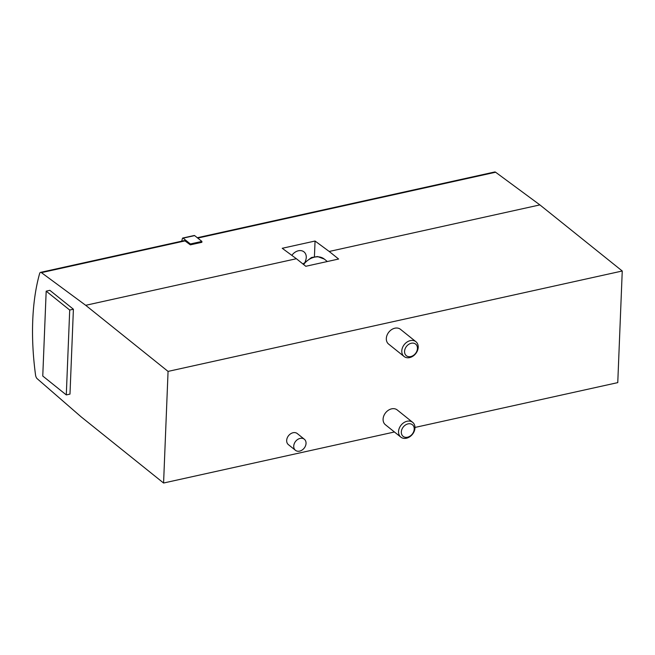 <?xml version="1.0" encoding="UTF-8"?>
<svg xmlns="http://www.w3.org/2000/svg" width="655" height="655" viewBox="0 0 655 655"><rect width="100%" height="100%" fill="white"/><g stroke="black" fill="none" stroke-linecap="round" stroke-linejoin="round"><path stroke-width="0.98" d="M163.578 483.022L168.065 371.401L85.699 305.304L41.429 272.636A3.783 1.744 -102.5 0 0 40.536 272.382A3.783 1.744 -102.5 0 0 39.627 273.52A169.596 78.051 -102.5 0 0 35.55 375.053A3.783 1.744 -102.5 0 0 37.163 378.68L81.22 416.916L163.578 483.022L394.433 431.989M414.967 427.445L617.763 382.618L622.25 271.006L539.892 204.9L495.614 172.232A3.783 1.744 -102.5 0 0 494.721 171.978L197.294 237.732M295.446 450.296L288.38 444.63A7.099 5.469 -51.2 0 1 286.677 440.455A7.099 5.469 -51.2 0 1 290.648 433.774A7.099 5.469 -51.2 0 1 297.272 433.561L304.329 439.227A7.099 5.469 -51.2 0 1 304.149 448.184A7.099 5.469 -51.2 0 1 295.446 450.296A7.099 5.469 -51.2 0 1 293.735 446.12A7.099 5.469 -51.2 0 1 297.706 439.44A7.099 5.469 -51.2 0 1 304.329 439.227M400.835 437.122L385.369 424.71A9.465 7.295 -51.2 0 1 383.093 419.143A9.465 7.295 -51.2 0 1 388.39 410.235A9.465 7.295 -51.2 0 1 397.225 409.948L412.683 422.352A9.465 7.295 128.8 0 0 401.073 425.169A9.465 7.295 128.8 0 0 400.835 437.122A9.465 7.295 128.8 0 0 409.662 436.836A9.465 7.295 128.8 0 0 414.967 427.92A9.465 7.295 128.8 0 0 412.683 422.352M404.069 356.484L388.611 344.08A9.465 7.295 -51.2 0 1 386.327 338.512A9.465 7.295 -51.2 0 1 391.625 329.596A9.465 7.295 -51.2 0 1 400.459 329.309L415.925 341.722A9.465 7.295 128.8 0 0 404.307 344.538A9.465 7.295 128.8 0 0 404.069 356.484A9.465 7.295 128.8 0 0 412.904 356.197A9.465 7.295 128.8 0 0 418.201 347.289A9.465 7.295 128.8 0 0 415.925 341.722M168.065 371.401L622.25 271.006M85.699 305.304L296.387 258.725L305.795 266.282L338.619 259.028L329.203 251.471L539.892 204.9M41.429 272.636L184.988 240.901L190.335 244.847L201.863 242.301L201.904 241.425L194.641 235.603A1.416 0.655 -102.5 0 0 194.289 235.489L182.753 238.035A1.416 0.655 -102.5 0 0 182.409 238.485A129.207 59.458 -102.5 0 0 181.746 241.171M296.387 258.725L282.231 248.286L315.055 241.032L329.203 251.471M184.988 240.901A3.783 1.744 -102.5 0 0 184.096 240.647L40.536 272.382M73.401 309.226L49.87 290.337L46.177 291.156L42.763 376.027L66.294 394.916L69.987 394.105L73.401 309.226L69.708 310.044L46.177 291.156M291.852 255.385A9.465 7.295 -51.2 0 1 303.977 251.872A9.465 7.295 -51.2 0 1 305.222 261.476M314.425 256.719L315.055 241.032M417.448 348.493A7.434 5.723 128.8 0 0 408.016 344.857A7.434 5.723 128.8 0 0 407.557 356.402A7.434 5.723 128.8 0 0 417.448 348.493M414.214 429.123A7.434 5.723 128.8 0 0 404.782 425.488A7.434 5.723 128.8 0 0 404.315 437.032A7.434 5.723 128.8 0 0 414.214 429.123M66.294 394.916L69.708 310.044M190.335 244.847L190.368 243.971L201.904 241.425M190.368 243.971L183.113 238.15A1.416 0.655 -102.5 0 0 182.753 238.035M197.736 238.084L495.614 172.232M327.336 261.517L324.307 259.085A16.563 12.764 128.8 0 0 303.601 264.514M183.113 238.15L194.641 235.603M324.307 259.085L317.585 256.547L311.534 257.489L302.962 264.006"/></g></svg>
